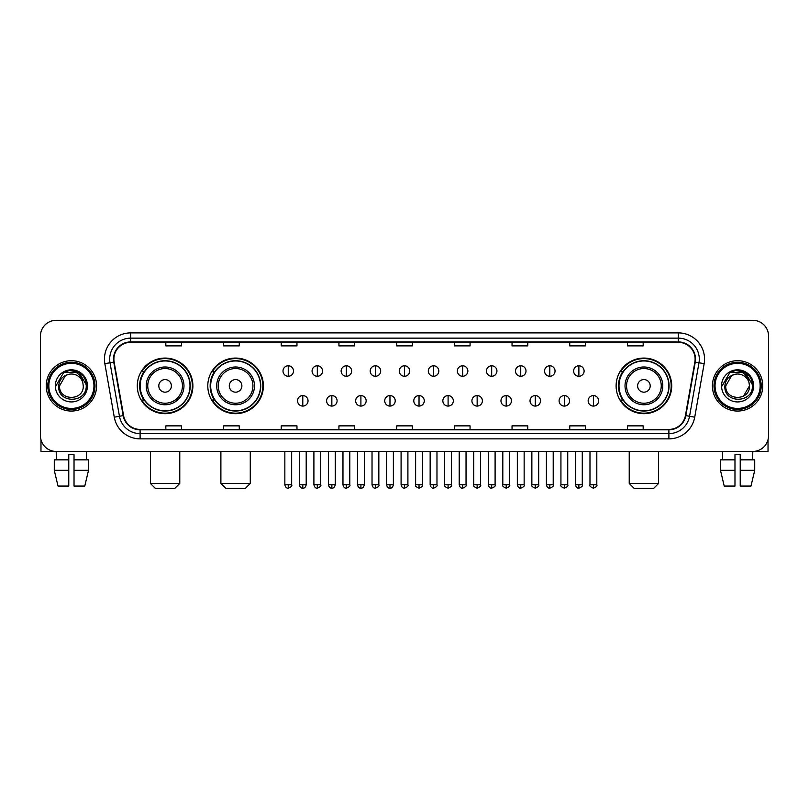 <?xml version="1.0" encoding="UTF-8"?>
<svg xmlns="http://www.w3.org/2000/svg" width="809" height="809" viewBox="0 0 809 809"><rect width="100%" height="100%" fill="white"/><g stroke="black" fill="none" stroke-linecap="round" stroke-linejoin="round"><path stroke-width="1.21" d="M616.114 385.883A27.799 27.799 0 0 0 643.913 413.682A27.799 27.799 0 0 0 671.713 385.883A27.799 27.799 0 0 0 643.913 358.074A27.799 27.799 0 0 0 616.114 385.883M207.792 385.883A27.799 27.799 0 0 0 235.591 413.682A27.799 27.799 0 0 0 263.39 385.883A27.799 27.799 0 0 0 235.591 358.074A27.799 27.799 0 0 0 207.792 385.883M137.287 385.883A27.799 27.799 0 0 0 165.087 413.682A27.799 27.799 0 0 0 192.886 385.883A27.799 27.799 0 0 0 165.087 358.074A27.799 27.799 0 0 0 137.287 385.883M143.951 400.04A25.443 25.443 0 0 1 143.951 371.715M214.456 400.04A25.443 25.443 0 0 1 214.456 371.715M622.778 400.04A25.443 25.443 0 0 1 622.778 371.715M40.45 336.048L40.45 435.707A15.735 15.735 0 0 0 56.185 451.452L752.815 451.452A15.735 15.735 0 0 0 768.55 435.707L768.55 336.048A15.735 15.735 0 0 0 752.815 320.303L56.185 320.303A15.735 15.735 0 0 0 40.45 336.048L40.45 435.707M46.224 385.883A25.18 25.18 0 0 0 71.404 411.053A25.18 25.18 0 0 0 96.574 385.883A25.18 25.18 0 0 0 71.404 360.703A25.18 25.18 0 0 0 46.224 385.883A25.18 25.18 0 0 0 71.404 411.053A25.18 25.18 0 0 0 96.574 385.883A25.18 25.18 0 0 0 71.404 360.703A25.18 25.18 0 0 0 46.224 385.883M712.426 385.883A25.18 25.18 0 0 0 737.596 411.053A25.18 25.18 0 0 0 762.776 385.883A25.18 25.18 0 0 0 737.596 360.703A25.18 25.18 0 0 0 712.426 385.883A25.18 25.18 0 0 0 737.596 411.053A25.18 25.18 0 0 0 762.776 385.883A25.18 25.18 0 0 0 737.596 360.703A25.18 25.18 0 0 0 712.426 385.883M113.887 359.125A16.787 16.787 0 0 1 130.674 342.338L678.326 342.338A16.787 16.787 0 0 1 694.86 362.038L685.425 415.543A16.787 16.787 0 0 1 668.891 429.417L140.109 429.417A16.787 16.787 0 0 1 123.575 415.543L114.14 362.038A16.787 16.787 0 0 1 113.887 359.125M113.472 359.125A17.201 17.201 0 0 0 113.735 362.108L123.17 415.614A17.201 17.201 0 0 0 140.109 429.832L668.891 429.832A17.201 17.201 0 0 0 685.83 415.614L695.265 362.108A17.201 17.201 0 0 0 678.326 341.924L130.674 341.924A17.201 17.201 0 0 0 113.472 359.125M104.846 363.676A26.232 26.232 0 0 1 130.674 332.893L678.326 332.893A26.232 26.232 0 0 1 704.154 363.676L694.719 417.181A26.232 26.232 0 0 1 668.891 438.862L140.109 438.862A26.232 26.232 0 0 1 114.281 417.181L104.846 363.676L110.014 362.766A20.983 20.983 0 0 1 130.674 338.142L678.326 338.142A20.983 20.983 0 0 1 698.986 362.766L689.551 416.271A20.983 20.983 0 0 1 668.891 433.614L140.109 433.614A20.983 20.983 0 0 1 119.449 416.271L110.014 362.766A20.983 20.983 0 0 1 109.69 359.125M752.815 320.303L56.185 320.303M56.418 459.846L56.185 451.452L752.815 451.452L752.582 459.846M768.55 435.707L768.55 336.048M685.83 415.614L689.551 416.271L698.986 362.766L704.154 363.676M396.632 342.338L396.632 345.888L412.368 345.888L412.368 342.338M338.931 342.338L338.931 345.888L354.666 345.888L354.666 342.338M281.229 342.338L281.229 345.888L296.964 345.888L296.964 342.338M223.527 342.338L223.527 345.888L239.262 345.888L239.262 342.338M165.825 342.338L165.825 345.888L181.56 345.888L181.56 342.338M454.334 342.338L454.334 345.888L470.069 345.888L470.069 342.338M512.036 342.338L512.036 345.888L527.771 345.888L527.771 342.338M569.738 342.338L569.738 345.888L585.473 345.888L585.473 342.338M627.44 342.338L627.44 345.888L643.175 345.888L643.175 342.338M412.368 429.417L412.368 425.868L396.632 425.868L396.632 429.417M354.666 429.417L354.666 425.868L338.931 425.868L338.931 429.417M296.964 429.417L296.964 425.868L281.229 425.868L281.229 429.417M239.262 429.417L239.262 425.868L223.527 425.868L223.527 429.417M181.56 429.417L181.56 425.868L165.825 425.868L165.825 429.417M470.069 429.417L470.069 425.868L454.334 425.868L454.334 429.417M527.771 429.417L527.771 425.868L512.036 425.868L512.036 429.417M585.473 429.417L585.473 425.868L569.738 425.868L569.738 429.417M643.175 429.417L643.175 425.868L627.44 425.868L627.44 429.417M40.976 439.742L40.976 451.452L101.823 451.452M54.284 459.846L54.284 470.332L58.015 486.067L54.284 470.332L54.284 459.846L68.775 459.846L68.775 454.597L74.023 454.597L74.023 459.846L88.515 459.846L88.515 470.332L84.783 486.067L88.515 470.332L74.023 470.332L74.023 459.846M86.614 451.452L86.381 459.846M68.775 459.846L68.775 486.067L58.015 486.067M54.284 470.332L68.775 470.332M84.783 486.067L74.023 486.067L74.023 470.332M93.955 385.883A22.561 22.561 0 0 0 71.404 363.322A22.561 22.561 0 0 0 48.843 385.883A22.561 22.561 0 0 0 71.404 408.434A22.561 22.561 0 0 0 93.955 385.883M95.007 385.883A23.603 23.603 0 0 0 71.404 362.27A23.603 23.603 0 0 0 47.792 385.883A23.603 23.603 0 0 0 71.404 409.485A23.603 23.603 0 0 0 95.007 385.883M83.256 385.883C83.984 401.173 58.814 401.173 59.542 385.883L65.468 375.609L68.462 374.395C62.586 375.993 59.32 379.826 58.663 385.883C57.399 403.913 86.775 403.448 86.239 385.883C86.33 380.897 84.48 376.782 80.698 373.525C77.26 371.018 73.427 370.026 69.22 370.573C76.976 371.179 81.507 375.234 82.831 382.728L83.256 385.883C83.984 401.173 58.814 401.173 59.542 385.883L65.468 375.609L68.462 374.395L65.468 375.609L59.542 385.883L65.468 375.609L68.462 374.395L65.468 375.609L59.542 385.883L65.468 375.609L68.462 374.395L65.468 375.609L59.542 385.883L65.468 375.609L68.462 374.395L65.468 375.609L59.542 385.883C58.814 401.173 83.984 401.173 83.256 385.883C83.984 401.173 58.814 401.173 59.542 385.883C58.814 401.173 83.984 401.173 83.256 385.883C83.984 401.173 58.814 401.173 59.542 385.883C58.814 401.173 83.984 401.173 83.256 385.883L82.831 382.728A11.852 11.852 0 0 0 68.462 374.395M55.346 385.883A16.049 16.049 0 0 0 71.404 401.931A16.049 16.049 0 0 0 87.453 385.883A16.049 16.049 0 0 0 71.404 369.824A16.049 16.049 0 0 0 55.346 385.883M69.22 370.573L63.668 372.484L55.942 385.883L63.668 372.484L79.13 372.484L86.856 385.883L79.13 372.484L63.668 372.484L55.942 385.883L63.668 372.484L79.13 372.484L86.856 385.883L79.13 372.484L63.668 372.484L55.942 385.883L63.668 372.484L79.13 372.484L86.856 385.883M174.532 488.697L155.641 488.697L150.403 483.448L179.78 483.448L174.532 488.697M171.387 385.883A6.29 6.29 0 0 0 165.087 379.583A6.29 6.29 0 0 0 158.797 385.883A6.29 6.29 0 0 0 165.087 392.173A6.29 6.29 0 0 0 171.387 385.883M183.977 385.883A18.88 18.88 0 0 0 165.087 366.993A18.88 18.88 0 0 0 146.207 385.883A18.88 18.88 0 0 0 165.087 404.763A18.88 18.88 0 0 0 183.977 385.883A18.88 18.88 0 0 1 165.087 404.763A18.88 18.88 0 0 1 146.207 385.883M190.004 385.883A24.917 24.917 0 0 0 165.087 360.966A24.917 24.917 0 0 0 140.169 385.883A24.917 24.917 0 0 0 165.087 410.79A24.917 24.917 0 0 0 190.004 385.883M192.36 385.883A27.273 27.273 0 0 1 141.777 400.04L144.305 400.04A25.15 25.15 0 0 0 181.732 404.733A25.15 25.15 0 0 0 181.732 367.023A25.15 25.15 0 0 0 144.305 371.715L141.777 371.715A27.273 27.273 0 0 1 192.36 385.883M245.036 488.697L226.146 488.697L220.897 483.448L250.274 483.448L245.036 488.697M241.881 385.883A6.29 6.29 0 0 0 235.591 379.583A6.29 6.29 0 0 0 229.291 385.883A6.29 6.29 0 0 0 235.591 392.173A6.29 6.29 0 0 0 241.881 385.883M254.471 385.883A18.88 18.88 0 0 0 235.591 366.993A18.88 18.88 0 0 0 216.701 385.883A18.88 18.88 0 0 0 235.591 404.763A18.88 18.88 0 0 0 254.471 385.883A18.88 18.88 0 0 1 235.591 404.763A18.88 18.88 0 0 1 216.701 385.883M260.508 385.883A24.917 24.917 0 0 0 235.591 360.966A24.917 24.917 0 0 0 210.674 385.883A24.917 24.917 0 0 0 235.591 410.79A24.917 24.917 0 0 0 260.508 385.883M262.864 385.883A27.273 27.273 0 0 1 212.282 400.04L214.8 400.04A25.15 25.15 0 0 0 252.226 404.733A25.15 25.15 0 0 0 252.226 367.023A25.15 25.15 0 0 0 214.8 371.715L212.282 371.715A27.273 27.273 0 0 1 262.864 385.883M653.359 488.697L634.468 488.697L629.22 483.448L658.597 483.448L653.359 488.697M650.203 385.883A6.29 6.29 0 0 0 643.913 379.583A6.29 6.29 0 0 0 637.613 385.883A6.29 6.29 0 0 0 643.913 392.173A6.29 6.29 0 0 0 650.203 385.883M662.793 385.883A18.88 18.88 0 0 0 643.913 366.993A18.88 18.88 0 0 0 625.023 385.883A18.88 18.88 0 0 0 643.913 404.763A18.88 18.88 0 0 0 662.793 385.883A18.88 18.88 0 0 1 643.913 404.763A18.88 18.88 0 0 1 625.023 385.883M668.831 385.883A24.917 24.917 0 0 0 643.913 360.966A24.917 24.917 0 0 0 618.996 385.883A24.917 24.917 0 0 0 643.913 410.79A24.917 24.917 0 0 0 668.831 385.883M671.187 385.883A27.273 27.273 0 0 1 620.604 400.04L623.132 400.04A25.15 25.15 0 0 0 660.559 404.733A25.15 25.15 0 0 0 660.559 367.023A25.15 25.15 0 0 0 623.132 371.715L620.604 371.715A27.273 27.273 0 0 1 671.187 385.883M288.257 365.789A5.248 5.248 0 0 0 283.008 371.028A5.248 5.248 0 0 0 288.257 376.276A5.248 5.248 0 0 0 293.505 371.028A5.248 5.248 0 0 0 288.257 365.789L288.257 376.276A5.248 5.248 0 0 0 293.505 371.028A5.248 5.248 0 0 0 288.257 365.789M317.32 365.789A5.248 5.248 0 0 0 312.072 371.028A5.248 5.248 0 0 0 317.32 376.276A5.248 5.248 0 0 0 322.558 371.028A5.248 5.248 0 0 0 317.32 365.789L317.32 376.276A5.248 5.248 0 0 0 322.558 371.028A5.248 5.248 0 0 0 317.32 365.789M346.373 365.789A5.248 5.248 0 0 0 341.135 371.028A5.248 5.248 0 0 0 346.373 376.276A5.248 5.248 0 0 0 351.622 371.028A5.248 5.248 0 0 0 346.373 365.789L346.373 376.276A5.248 5.248 0 0 0 351.622 371.028A5.248 5.248 0 0 0 346.373 365.789M375.437 365.789A5.248 5.248 0 0 0 370.188 371.028A5.248 5.248 0 0 0 375.437 376.276A5.248 5.248 0 0 0 380.685 371.028A5.248 5.248 0 0 0 375.437 365.789L375.437 376.276A5.248 5.248 0 0 0 380.685 371.028A5.248 5.248 0 0 0 375.437 365.789M404.5 365.789A5.248 5.248 0 0 0 399.252 371.028A5.248 5.248 0 0 0 404.5 376.276A5.248 5.248 0 0 0 409.748 371.028A5.248 5.248 0 0 0 404.5 365.789L404.5 376.276A5.248 5.248 0 0 0 409.748 371.028A5.248 5.248 0 0 0 404.5 365.789M433.563 365.789A5.248 5.248 0 0 0 428.315 371.028A5.248 5.248 0 0 0 433.563 376.276A5.248 5.248 0 0 0 438.812 371.028A5.248 5.248 0 0 0 433.563 365.789L433.563 376.276A5.248 5.248 0 0 0 438.812 371.028A5.248 5.248 0 0 0 433.563 365.789M462.627 365.789A5.248 5.248 0 0 0 457.378 371.028A5.248 5.248 0 0 0 462.627 376.276A5.248 5.248 0 0 0 467.865 371.028A5.248 5.248 0 0 0 462.627 365.789L462.627 376.276A5.248 5.248 0 0 0 467.865 371.028A5.248 5.248 0 0 0 462.627 365.789M491.68 365.789A5.248 5.248 0 0 0 486.442 371.028A5.248 5.248 0 0 0 491.68 376.276A5.248 5.248 0 0 0 496.928 371.028A5.248 5.248 0 0 0 491.68 365.789L491.68 376.276A5.248 5.248 0 0 0 496.928 371.028A5.248 5.248 0 0 0 491.68 365.789M520.743 365.789A5.248 5.248 0 0 0 515.495 371.028A5.248 5.248 0 0 0 520.743 376.276A5.248 5.248 0 0 0 525.992 371.028A5.248 5.248 0 0 0 520.743 365.789L520.743 376.276A5.248 5.248 0 0 0 525.992 371.028A5.248 5.248 0 0 0 520.743 365.789M549.807 365.789A5.248 5.248 0 0 0 544.558 371.028A5.248 5.248 0 0 0 549.807 376.276A5.248 5.248 0 0 0 555.055 371.028A5.248 5.248 0 0 0 549.807 365.789L549.807 376.276A5.248 5.248 0 0 0 555.055 371.028A5.248 5.248 0 0 0 549.807 365.789M578.87 365.789A5.248 5.248 0 0 0 573.621 371.028A5.248 5.248 0 0 0 578.87 376.276A5.248 5.248 0 0 0 584.108 371.028A5.248 5.248 0 0 0 578.87 365.789L578.87 376.276A5.248 5.248 0 0 0 584.108 371.028A5.248 5.248 0 0 0 578.87 365.789M302.788 395.581A5.248 5.248 0 0 0 297.54 400.829A5.248 5.248 0 0 0 302.788 406.078A5.248 5.248 0 0 0 308.037 400.829A5.248 5.248 0 0 0 302.788 395.581L302.788 406.078A5.248 5.248 0 0 0 308.037 400.829A5.248 5.248 0 0 0 302.788 395.581M331.852 395.581A5.248 5.248 0 0 0 326.603 400.829A5.248 5.248 0 0 0 331.852 406.078A5.248 5.248 0 0 0 337.09 400.829A5.248 5.248 0 0 0 331.852 395.581L331.852 406.078A5.248 5.248 0 0 0 337.09 400.829A5.248 5.248 0 0 0 331.852 395.581M360.905 395.581A5.248 5.248 0 0 0 355.667 400.829A5.248 5.248 0 0 0 360.905 406.078A5.248 5.248 0 0 0 366.153 400.829A5.248 5.248 0 0 0 360.905 395.581L360.905 406.078A5.248 5.248 0 0 0 366.153 400.829A5.248 5.248 0 0 0 360.905 395.581M389.968 395.581A5.248 5.248 0 0 0 384.72 400.829A5.248 5.248 0 0 0 389.968 406.078A5.248 5.248 0 0 0 395.217 400.829A5.248 5.248 0 0 0 389.968 395.581L389.968 406.078A5.248 5.248 0 0 0 395.217 400.829A5.248 5.248 0 0 0 389.968 395.581M419.032 395.581A5.248 5.248 0 0 0 413.783 400.829A5.248 5.248 0 0 0 419.032 406.078A5.248 5.248 0 0 0 424.28 400.829A5.248 5.248 0 0 0 419.032 395.581L419.032 406.078A5.248 5.248 0 0 0 424.28 400.829A5.248 5.248 0 0 0 419.032 395.581M448.095 395.581A5.248 5.248 0 0 0 442.847 400.829A5.248 5.248 0 0 0 448.095 406.078A5.248 5.248 0 0 0 453.333 400.829A5.248 5.248 0 0 0 448.095 395.581L448.095 406.078A5.248 5.248 0 0 0 453.333 400.829A5.248 5.248 0 0 0 448.095 395.581M477.148 395.581A5.248 5.248 0 0 0 471.91 400.829A5.248 5.248 0 0 0 477.148 406.078A5.248 5.248 0 0 0 482.397 400.829A5.248 5.248 0 0 0 477.148 395.581L477.148 406.078A5.248 5.248 0 0 0 482.397 400.829A5.248 5.248 0 0 0 477.148 395.581M506.212 395.581A5.248 5.248 0 0 0 500.963 400.829A5.248 5.248 0 0 0 506.212 406.078A5.248 5.248 0 0 0 511.46 400.829A5.248 5.248 0 0 0 506.212 395.581L506.212 406.078A5.248 5.248 0 0 0 511.46 400.829A5.248 5.248 0 0 0 506.212 395.581M535.275 395.581A5.248 5.248 0 0 0 530.026 400.829A5.248 5.248 0 0 0 535.275 406.078A5.248 5.248 0 0 0 540.523 400.829A5.248 5.248 0 0 0 535.275 395.581L535.275 406.078A5.248 5.248 0 0 0 540.523 400.829A5.248 5.248 0 0 0 535.275 395.581M564.338 395.581A5.248 5.248 0 0 0 559.09 400.829A5.248 5.248 0 0 0 564.338 406.078A5.248 5.248 0 0 0 569.576 400.829A5.248 5.248 0 0 0 564.338 395.581L564.338 406.078A5.248 5.248 0 0 0 569.576 400.829A5.248 5.248 0 0 0 564.338 395.581M593.401 395.581A5.248 5.248 0 0 0 588.153 400.829A5.248 5.248 0 0 0 593.401 406.078A5.248 5.248 0 0 0 598.64 400.829A5.248 5.248 0 0 0 593.401 395.581L593.401 406.078A5.248 5.248 0 0 0 598.64 400.829A5.248 5.248 0 0 0 593.401 395.581M768.024 439.742L768.024 451.452L707.177 451.452M720.485 459.846L720.485 470.332L724.217 486.067L720.485 470.332L720.485 459.846L734.976 459.846L734.976 454.597L740.225 454.597L740.225 459.846L754.716 459.846L754.716 470.332L750.985 486.067L754.716 470.332L740.225 470.332L740.225 459.846M734.976 459.846L734.976 486.067L724.217 486.067M720.485 470.332L734.976 470.332M750.985 486.067L740.225 486.067L740.225 470.332M722.386 451.452L722.619 459.846M760.157 385.883A22.561 22.561 0 0 0 737.596 363.322A22.561 22.561 0 0 0 715.045 385.883A22.561 22.561 0 0 0 737.596 408.434A22.561 22.561 0 0 0 760.157 385.883M761.208 385.883A23.603 23.603 0 0 0 737.596 362.27A23.603 23.603 0 0 0 713.993 385.883A23.603 23.603 0 0 0 737.596 409.485A23.603 23.603 0 0 0 761.208 385.883M749.033 382.728L749.458 385.883C750.186 401.173 725.016 401.173 725.744 385.883L731.67 375.609L734.663 374.395A11.852 11.852 0 0 1 749.033 382.728L749.458 385.883C750.186 401.173 725.016 401.173 725.744 385.883L731.67 375.609L734.663 374.395C728.788 375.993 725.521 379.826 724.864 385.883C723.6 403.913 752.977 403.448 752.441 385.883C752.532 380.897 750.681 376.782 746.899 373.525C743.461 371.018 739.628 370.026 735.421 370.573C743.178 371.179 747.708 375.234 749.033 382.728L749.458 385.883L743.532 396.147M749.458 385.883C750.186 401.173 725.016 401.173 725.744 385.883L731.67 375.609L734.663 374.395L731.67 375.609L725.744 385.883L731.67 375.609L734.663 374.395L731.67 375.609L725.744 385.883L731.67 375.609L734.663 374.395L731.67 375.609L725.744 385.883C725.016 401.173 750.186 401.173 749.458 385.883M721.547 385.883A16.049 16.049 0 0 0 737.596 401.931A16.049 16.049 0 0 0 753.654 385.883A16.049 16.049 0 0 0 737.596 369.824A16.049 16.049 0 0 0 721.547 385.883M722.144 385.883L729.87 372.484L735.421 370.573L729.87 372.484L722.144 385.883L729.87 372.484L745.332 372.484L753.058 385.883L745.332 372.484L753.058 385.883L745.332 372.484L729.87 372.484L722.144 385.883L729.87 372.484L745.332 372.484L753.058 385.883L745.332 372.484L729.87 372.484L722.144 385.883L729.87 372.484L745.332 372.484L753.058 385.883L745.332 372.484L729.87 372.484L722.144 385.883L729.87 372.484L745.332 372.484L753.058 385.883L745.332 372.484L729.87 372.484L722.144 385.883L729.87 372.484L745.332 372.484L753.058 385.883L745.332 372.484L729.87 372.484L722.144 385.883L729.87 372.484L735.421 370.573M678.326 332.893L678.326 341.924M110.014 362.766L113.735 362.108M140.109 438.862L140.109 429.832M668.891 429.832L668.891 438.862M114.281 417.181L123.17 415.614M695.265 362.108L698.986 362.766M130.674 332.893L130.674 341.924M689.551 416.271L694.719 417.181M182.44 385.883A17.353 17.353 0 0 0 165.087 368.53A17.353 17.353 0 0 0 147.744 385.883A17.353 17.353 0 0 0 165.087 403.226A17.353 17.353 0 0 0 182.44 385.883M252.934 385.883A17.353 17.353 0 0 0 235.591 368.53A17.353 17.353 0 0 0 218.238 385.883A17.353 17.353 0 0 0 235.591 403.226A17.353 17.353 0 0 0 252.934 385.883M661.256 385.883A17.353 17.353 0 0 0 643.913 368.53A17.353 17.353 0 0 0 626.56 385.883A17.353 17.353 0 0 0 643.913 403.226A17.353 17.353 0 0 0 661.256 385.883M288.257 484.763L284.849 484.763C285.446 487.19 286.578 488.323 288.257 488.171L288.257 484.763L291.665 484.763L291.665 451.452M317.32 484.763L313.902 484.763C314.499 487.19 315.641 488.323 317.32 488.171L317.32 484.763L320.728 484.763L320.728 451.452M346.373 484.763L342.965 484.763C343.562 487.19 344.705 488.323 346.373 488.171L346.373 484.763L349.791 484.763L349.791 451.452M375.437 484.763L372.029 484.763C372.625 487.19 373.758 488.323 375.437 488.171L375.437 484.763L378.845 484.763L378.845 451.452M404.5 484.763L401.092 484.763C401.689 487.19 402.821 488.323 404.5 488.171L404.5 484.763L407.908 484.763L407.908 451.452M433.563 484.763L430.155 484.763C430.742 487.19 431.885 488.323 433.563 488.171L433.563 484.763L436.971 484.763L436.971 451.452M462.627 484.763L459.209 484.763C459.805 487.19 460.948 488.323 462.627 488.171L462.627 484.763L466.035 484.763L466.035 451.452M491.68 484.763L488.272 484.763C488.869 487.19 490.001 488.323 491.68 488.171L491.68 484.763L495.098 484.763L495.098 451.452M520.743 484.763L517.335 484.763C517.932 487.19 519.065 488.323 520.743 488.171L520.743 484.763L524.151 484.763L524.151 451.452M549.807 484.763L546.399 484.763C546.995 487.19 548.128 488.323 549.807 488.171L549.807 484.763L553.214 484.763L553.214 451.452M578.87 484.763L575.452 484.763C576.048 487.19 577.191 488.323 578.87 488.171L578.87 484.763L582.278 484.763L582.278 451.452M302.788 484.763L299.381 484.763C299.967 487.19 301.11 488.323 302.788 488.171L302.788 484.763L306.196 484.763L306.196 451.452M331.852 484.763L328.434 484.763C329.03 487.19 330.173 488.323 331.852 488.171L331.852 484.763L335.26 484.763L335.26 451.452M360.905 484.763L357.497 484.763C358.094 487.19 359.226 488.323 360.905 488.171L360.905 484.763L364.323 484.763L364.323 451.452M389.968 484.763L386.56 484.763C387.157 487.19 388.29 488.323 389.968 488.171L389.968 484.763L393.376 484.763L393.376 451.452M419.032 484.763L415.624 484.763C414.926 485.845 416.069 486.988 419.032 488.171L419.032 484.763L422.44 484.763L422.44 451.452M448.095 484.763L444.677 484.763C443.989 485.845 445.122 486.988 448.095 488.171L448.095 484.763L451.503 484.763L451.503 451.452M477.148 484.763L473.74 484.763C473.053 485.845 474.185 486.988 477.148 488.171L477.148 484.763L480.566 484.763L480.566 451.452M506.212 484.763L502.804 484.763C502.116 485.845 503.249 486.988 506.212 488.171L506.212 484.763L509.619 484.763L509.619 451.452M535.275 484.763L531.867 484.763C531.169 485.845 532.312 486.988 535.275 488.171L535.275 484.763L538.683 484.763L538.683 451.452M564.338 484.763L560.93 484.763C560.232 485.845 561.375 486.988 564.338 488.171L564.338 484.763L567.746 484.763L567.746 451.452M593.401 484.763L589.983 484.763C589.296 485.845 590.428 486.988 593.401 488.171L593.401 484.763L596.809 484.763L596.809 451.452M179.78 451.452L179.78 483.448M150.403 451.452L150.403 483.448M250.274 451.452L250.274 483.448M220.897 451.452L220.897 483.448M658.597 451.452L658.597 483.448M629.22 451.452L629.22 483.448M284.849 484.763L284.849 451.452M291.665 484.763C292.352 485.845 291.22 486.988 288.257 488.171M313.902 484.763L313.902 451.452M320.728 484.763C321.416 485.845 320.283 486.988 317.32 488.171M342.965 484.763L342.965 451.452M349.791 484.763C350.479 485.845 349.346 486.988 346.373 488.171M372.029 484.763L372.029 451.452M378.845 484.763C379.542 485.845 378.4 486.988 375.437 488.171M401.092 484.763L401.092 451.452M407.908 484.763C408.606 485.845 407.463 486.988 404.5 488.171M430.155 484.763L430.155 451.452M436.971 484.763C437.659 485.845 436.526 486.988 433.563 488.171M459.209 484.763L459.209 451.452M466.035 484.763C466.722 485.845 465.59 486.988 462.627 488.171M488.272 484.763L488.272 451.452M495.098 484.763C495.786 485.845 494.653 486.988 491.68 488.171M517.335 484.763L517.335 451.452M524.151 484.763C524.849 485.845 523.706 486.988 520.743 488.171M546.399 484.763L546.399 451.452M553.214 484.763C553.902 485.845 552.769 486.988 549.807 488.171M575.452 484.763L575.452 451.452M582.278 484.763C582.965 485.845 581.833 486.988 578.87 488.171M299.381 484.763L299.381 451.452M306.196 484.763C305.6 487.19 304.467 488.323 302.788 488.171M328.434 484.763L328.434 451.452M335.26 484.763C334.663 487.19 333.52 488.323 331.852 488.171M357.497 484.763L357.497 451.452M364.323 484.763C363.726 487.19 362.584 488.323 360.905 488.171M386.56 484.763L386.56 451.452M393.376 484.763C392.78 487.19 391.647 488.323 389.968 488.171M415.624 484.763L415.624 451.452M422.44 484.763C423.127 485.845 421.995 486.988 419.032 488.171M444.677 484.763L444.677 451.452M451.503 484.763C452.191 485.845 451.058 486.988 448.095 488.171M473.74 484.763L473.74 451.452M480.566 484.763C481.254 485.845 480.121 486.988 477.148 488.171M502.804 484.763L502.804 451.452M509.619 484.763C510.317 485.845 509.174 486.988 506.212 488.171M531.867 484.763L531.867 451.452M538.683 484.763C539.381 485.845 538.238 486.988 535.275 488.171M560.93 484.763L560.93 451.452M567.746 484.763C568.434 485.845 567.301 486.988 564.338 488.171M589.983 484.763L589.983 451.452M596.809 484.763C597.497 485.845 596.364 486.988 593.401 488.171"/></g></svg>
